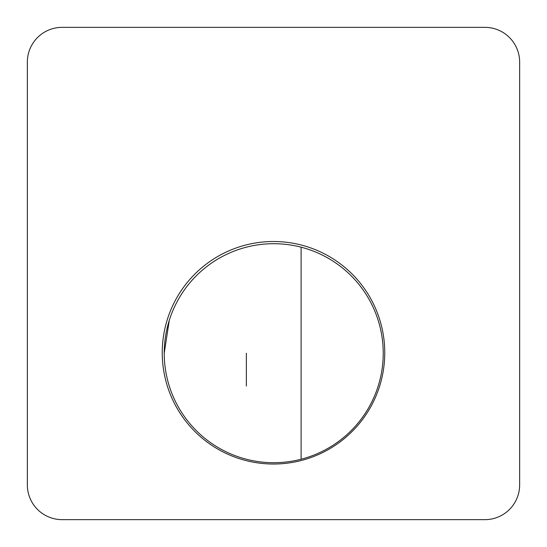 <?xml version="1.0" encoding="UTF-8"?>
<svg xmlns="http://www.w3.org/2000/svg" width="547" height="547" viewBox="0 0 547 547"><rect width="100%" height="100%" fill="white"/><g stroke="black" fill="none" stroke-linecap="round" stroke-linejoin="round"><path stroke-width="0.82" d="M246.355 353.205L246.355 386.059M301.103 353.205L301.103 247.182A109.503 109.503 0 0 0 164.23 353.205A109.503 109.503 0 0 0 301.103 459.234L301.103 386.059M301.103 459.234A109.503 109.503 0 0 0 301.103 247.182L301.103 459.234M169.269 320.357L164.23 353.205M167.368 386.148A111.253 111.253 0 0 0 355.468 427.993A111.253 111.253 0 0 0 297.657 244.167A111.253 111.253 0 0 0 167.368 386.148M62.119 519.65A34.769 34.769 0 0 1 27.35 484.881L27.35 62.119A34.769 34.769 0 0 1 62.119 27.35L484.881 27.35A34.769 34.769 0 0 1 519.65 62.119L519.65 484.881A34.769 34.769 0 0 1 484.881 519.65L62.119 519.65"/></g></svg>
